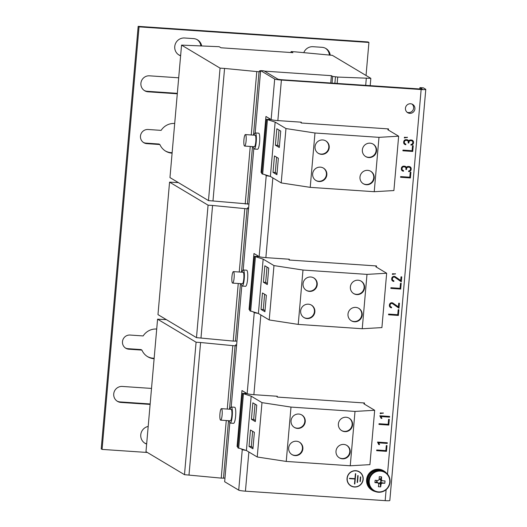 <?xml version="1.0" encoding="UTF-8"?>
<svg xmlns="http://www.w3.org/2000/svg" width="527" height="527" viewBox="0 0 527 527"><rect width="100%" height="100%" fill="white"/><g stroke="black" fill="none" stroke-linecap="round" stroke-linejoin="round"><path stroke-width="0.79" d="M151.519 388.425L122.317 386.443A8.063 7.865 120.9 0 0 117.481 401.357A8.063 7.865 120.9 0 0 120.92 402.43L150.123 404.413M117.06 401.087A8.063 7.865 120.9 0 0 120.051 401.917L150.162 403.959M201.67 45.954A9.216 8.992 120.9 0 0 193.561 38.603L184.542 37.997A9.216 8.992 120.9 0 0 180.623 55.79M178.594 54.768A9.216 8.992 120.9 0 0 180.642 55.533M174.7 123.483A14.973 14.611 120.9 0 0 161.13 130.373L148.087 129.49A7.141 6.97 120.9 0 0 143.799 142.698A7.141 6.97 120.9 0 0 146.849 143.654L159.892 144.536A14.973 14.611 120.9 0 0 165.702 151.183A14.973 14.611 120.9 0 0 172.098 153.173M143.377 142.428A7.141 6.97 120.9 0 0 145.979 143.133L159.022 144.016L159.892 144.536M156.717 329.039A14.973 14.611 120.9 0 0 143.146 335.936L130.103 335.047A7.141 6.97 120.9 0 0 125.815 348.261A7.141 6.97 120.9 0 0 128.865 349.21L141.908 350.093A14.973 14.611 120.9 0 0 147.718 356.739A14.973 14.611 120.9 0 0 154.115 358.735M125.393 347.985A7.141 6.97 120.9 0 0 127.995 348.69L141.038 349.579L141.908 350.093M178.693 77.805L149.497 75.822A8.063 7.865 120.9 0 0 144.655 90.736A8.063 7.865 120.9 0 0 148.094 91.81L177.296 93.793M144.233 90.466A8.063 7.865 120.9 0 0 147.231 91.296L177.335 93.338M148.192 426.429A9.216 8.992 120.9 0 0 146.651 444.063M144.622 443.042A9.216 8.992 120.9 0 0 146.671 443.806M302.867 448.892A7.259 7.082 -59.1 0 1 292.044 454.643A7.259 7.082 -59.1 0 1 288.671 447.93A7.259 7.082 -59.1 0 1 299.494 442.186A7.259 7.082 -59.1 0 1 302.867 448.892M299.277 442.061A7.259 7.082 -59.1 0 1 302.439 448.635A7.259 7.082 -59.1 0 1 291.833 454.511M336.002 451.138A7.259 7.082 120.9 0 0 339.375 457.851A7.259 7.082 120.9 0 0 350.198 452.107A7.259 7.082 120.9 0 0 346.825 445.394A7.259 7.082 120.9 0 0 336.002 451.138M339.164 457.719A7.259 7.082 120.9 0 0 349.763 451.843A7.259 7.082 120.9 0 0 346.601 445.269M305.245 421.712A7.259 7.082 -59.1 0 1 294.422 427.463A7.259 7.082 -59.1 0 1 291.049 420.75A7.259 7.082 -59.1 0 1 301.872 415.006A7.259 7.082 -59.1 0 1 305.245 421.712M301.655 414.881A7.259 7.082 -59.1 0 1 304.817 421.455A7.259 7.082 -59.1 0 1 294.211 427.331M338.38 423.965A7.259 7.082 120.9 0 0 341.753 430.671A7.259 7.082 120.9 0 0 352.576 424.927A7.259 7.082 120.9 0 0 349.203 418.214A7.259 7.082 120.9 0 0 338.38 423.965M341.542 430.539A7.259 7.082 120.9 0 0 352.141 424.663A7.259 7.082 120.9 0 0 348.979 418.089M362.359 149.885A7.259 7.082 120.9 0 0 365.731 156.591A7.259 7.082 120.9 0 0 376.555 150.847A7.259 7.082 120.9 0 0 373.182 144.135A7.259 7.082 120.9 0 0 362.359 149.885M365.521 156.46A7.259 7.082 120.9 0 0 376.12 150.59A7.259 7.082 120.9 0 0 372.958 144.009M329.223 147.639A7.259 7.082 -59.1 0 1 318.4 153.383A7.259 7.082 -59.1 0 1 315.027 146.677A7.259 7.082 -59.1 0 1 325.851 140.926A7.259 7.082 -59.1 0 1 329.223 147.639M325.633 140.801A7.259 7.082 -59.1 0 1 328.795 147.382A7.259 7.082 -59.1 0 1 318.189 153.252M359.981 177.065A7.259 7.082 120.9 0 0 363.353 183.771A7.259 7.082 120.9 0 0 374.177 178.027A7.259 7.082 120.9 0 0 370.804 171.315A7.259 7.082 120.9 0 0 359.981 177.065M363.143 183.64A7.259 7.082 120.9 0 0 373.742 177.77A7.259 7.082 120.9 0 0 370.58 171.189M326.845 174.819A7.259 7.082 -59.1 0 1 316.022 180.563A7.259 7.082 -59.1 0 1 312.649 173.857A7.259 7.082 -59.1 0 1 323.473 168.106A7.259 7.082 -59.1 0 1 326.845 174.819M323.255 167.981A7.259 7.082 -59.1 0 1 326.417 174.556A7.259 7.082 -59.1 0 1 315.811 180.432M350.369 286.925A7.259 7.082 120.9 0 0 353.742 293.631A7.259 7.082 120.9 0 0 364.565 287.887A7.259 7.082 120.9 0 0 361.193 281.174A7.259 7.082 120.9 0 0 350.369 286.925M353.531 293.499A7.259 7.082 120.9 0 0 364.131 287.63A7.259 7.082 120.9 0 0 360.969 281.049M317.234 284.679A7.259 7.082 -59.1 0 1 306.411 290.423A7.259 7.082 -59.1 0 1 303.038 283.71A7.259 7.082 -59.1 0 1 313.861 277.966A7.259 7.082 -59.1 0 1 317.234 284.679M313.644 277.841A7.259 7.082 -59.1 0 1 316.806 284.415A7.259 7.082 -59.1 0 1 306.2 290.291M314.856 311.859A7.259 7.082 -59.1 0 1 304.033 317.603A7.259 7.082 -59.1 0 1 300.66 310.89A7.259 7.082 -59.1 0 1 311.483 305.146A7.259 7.082 -59.1 0 1 314.856 311.859M311.266 305.021A7.259 7.082 -59.1 0 1 314.428 311.595A7.259 7.082 -59.1 0 1 303.822 317.471M347.991 314.105A7.259 7.082 120.9 0 0 351.364 320.811A7.259 7.082 120.9 0 0 362.187 315.067A7.259 7.082 120.9 0 0 358.815 308.354A7.259 7.082 120.9 0 0 347.991 314.105M351.153 320.679A7.259 7.082 120.9 0 0 361.753 314.81A7.259 7.082 120.9 0 0 358.591 308.229M411.982 104.063A4.835 4.723 -59.1 0 1 407.081 112.258M405.447 108.226A4.835 4.723 120.9 0 0 407.694 112.699A4.835 4.723 120.9 0 0 414.914 108.872A4.835 4.723 120.9 0 0 412.661 104.399A4.835 4.723 120.9 0 0 405.447 108.226M229.238 420.73A8.063 1.581 -86.1 0 0 230.187 423.102A8.063 1.581 -86.1 0 0 232.242 415.968A8.063 1.581 -86.1 0 0 231.274 407.015A8.063 1.581 -86.1 0 0 230.016 409.235M230.187 423.102L233.566 423.333A8.063 1.581 -86.1 0 0 235.622 416.192A8.063 1.581 -86.1 0 0 234.653 407.246L231.274 407.015M241.228 283.691A8.063 1.581 -86.1 0 0 242.176 286.062A8.063 1.581 -86.1 0 0 244.232 278.928A8.063 1.581 -86.1 0 0 243.263 269.976A8.063 1.581 -86.1 0 0 242.005 272.202M242.176 286.062L245.556 286.293A8.063 1.581 -86.1 0 0 247.611 279.152A8.063 1.581 -86.1 0 0 246.643 270.206L243.263 269.976M253.217 146.651A8.063 1.581 -86.1 0 0 254.166 149.029A8.063 1.581 -86.1 0 0 256.221 141.888A8.063 1.581 -86.1 0 0 255.252 132.936A8.063 1.581 -86.1 0 0 253.994 135.162M254.166 149.029L257.545 149.253A8.063 1.581 -86.1 0 0 259.607 142.119A8.063 1.581 -86.1 0 0 258.632 133.166L255.252 132.936M359.183 471.896A8.063 7.865 120.9 0 0 347.089 478.239A8.063 7.865 120.9 0 0 350.91 485.736M362.998 479.386A8.063 7.865 120.9 0 0 359.243 471.935A8.063 7.865 120.9 0 0 347.221 478.318A8.063 7.865 120.9 0 0 350.969 485.775A8.063 7.865 120.9 0 0 362.998 479.386M347.049 478.305A8.234 8.037 120.9 0 0 350.883 485.92A8.234 8.037 120.9 0 0 363.169 479.399A8.234 8.037 120.9 0 0 359.335 471.784A8.234 8.037 120.9 0 0 347.049 478.305M350.817 485.881A8.234 8.037 120.9 0 0 363.037 479.32A8.234 8.037 120.9 0 0 359.269 471.744M244.627 146.071L254.317 146.73A5.757 1.126 -86.1 0 0 255.793 141.631A5.757 1.126 -86.1 0 0 255.101 135.235L245.404 134.576A5.757 1.126 -86.1 0 0 243.935 139.675A5.757 1.126 -86.1 0 0 244.627 146.071A5.757 1.126 -86.1 0 0 246.096 140.972A5.757 1.126 -86.1 0 0 245.404 134.576M232.638 283.111L242.328 283.77A5.757 1.126 -86.1 0 0 243.803 278.664A5.757 1.126 -86.1 0 0 243.112 272.275L233.415 271.616A5.757 1.126 -86.1 0 0 231.946 276.715A5.757 1.126 -86.1 0 0 232.638 283.111A5.757 1.126 -86.1 0 0 234.107 278.012A5.757 1.126 -86.1 0 0 233.415 271.616M220.648 420.151L230.339 420.803A5.757 1.126 -86.1 0 0 231.814 415.704A5.757 1.126 -86.1 0 0 231.122 409.314L221.426 408.656A5.757 1.126 -86.1 0 0 219.957 413.754A5.757 1.126 -86.1 0 0 220.648 420.151A5.757 1.126 -86.1 0 0 222.117 415.045A5.757 1.126 -86.1 0 0 221.426 408.656M375.31 491.559A11.291 11.014 -59.1 0 1 372.286 490.327L371.851 490.07A11.291 11.014 -59.1 0 1 366.601 479.629A11.291 11.014 -59.1 0 1 383.439 470.69L383.873 470.954A11.291 11.014 -59.1 0 1 386.383 473.029M372.286 490.327A11.291 11.014 -59.1 0 1 367.036 479.893A11.291 11.014 -59.1 0 1 383.873 470.954M377.866 482.798A1.963 1.91 120.9 0 0 380.224 479.675L381.423 479.86A18.392 3.603 -86.1 0 0 381.574 476.849L380.224 479.675A1.963 1.91 120.9 0 0 379.137 479.208M377.148 480.44A1.963 1.91 120.9 0 0 377.299 482.218L376.607 482.172L376.759 480.407M380.408 471.079A10.494 10.244 120.9 0 0 369.229 480.789A10.494 10.244 120.9 0 0 378.584 491.895A10.494 10.244 120.9 0 0 389.763 482.185A10.494 10.244 120.9 0 0 380.408 471.079M390.039 482.119A10.942 10.678 120.9 0 0 384.954 472.001L384.124 471.507A10.942 10.678 120.9 0 0 367.806 480.169A10.942 10.678 120.9 0 0 372.899 490.288L373.722 490.782A10.942 10.678 120.9 0 0 390.039 482.159M381.423 479.86A2.391 2.332 120.9 0 1 382.22 480.802A18.392 1.792 -175 0 0 385.013 480.934A18.116 11.067 90.7 0 1 384.802 483.285L380.349 482.429L382.009 483.154A2.391 2.332 120.9 0 1 381.067 483.977A18.392 3.603 -86.1 0 1 380.698 486.849A18.116 9.466 -169.1 0 1 379.539 486.79A18.116 9.466 -169.1 0 1 378.373 486.691A18.392 3.603 93.9 0 0 378.742 483.819A2.391 2.332 120.9 0 1 377.951 482.877L377.299 482.218M381.574 476.849A18.116 6.311 -0.4 0 0 380.422 476.757A18.116 6.311 -0.4 0 0 379.249 476.691A18.392 3.603 93.9 0 1 379.104 479.702A2.391 2.332 120.9 0 0 378.155 480.525A18.392 1.792 -175 0 1 375.145 480.262A18.116 4.71 -83.5 0 0 374.934 482.613A18.392 1.792 5 0 0 377.951 482.877M247.117 393.623L242.539 393.399L251.168 396.166L261.985 402.635L290.996 407.081L286.24 461.435L350.251 465.776L369.921 464.636L374.671 410.276L363.861 403.807L364.506 402.984L364.407 404.137M290.996 407.081L355.007 411.422L350.251 465.776M251.168 396.166L246.412 450.526L257.229 456.995L286.24 461.435M261.985 402.635L257.229 456.995M254.376 432.338L252.94 448.78L249.04 446.455L250.483 430.006L254.376 432.338M256.754 405.158L255.318 421.6L251.419 419.275L252.861 402.826L256.754 405.158M271.095 119.543L266.517 119.319L275.147 122.093L285.963 128.555L314.975 133.002L378.985 137.343L374.229 191.703L393.9 190.557L398.649 136.197L387.839 129.734L388.485 128.904L388.386 130.064M314.975 133.002L310.219 187.362L374.229 191.703M285.963 128.555L281.207 182.915L310.219 187.362M275.147 122.093L270.391 176.446L281.207 182.915M280.733 131.078L279.297 147.52L275.397 145.195L276.84 128.753L280.733 131.078M278.355 158.258L276.919 174.7L273.019 172.375L274.462 155.933L278.355 158.258M259.106 256.583L254.528 256.359L263.157 259.126L273.974 265.595L302.985 270.041L366.996 274.383L362.24 328.736L381.91 327.596L386.66 273.236L375.85 266.774L376.495 265.944L376.397 267.097M302.985 270.041L298.229 324.401L362.24 328.736M273.974 265.595L269.218 319.955L298.229 324.401M263.157 259.126L258.401 313.486L269.218 319.955M268.744 268.118L267.308 284.56L263.408 282.235L264.85 265.792L268.744 268.118M266.366 295.298L264.929 311.74L261.03 309.415L262.472 292.966L266.366 295.298M330.218 55.19A9.216 8.992 120.9 0 0 322.03 47.318L313.012 46.705A9.216 8.992 120.9 0 0 303.783 52.687M366.041 75.486L368.926 42.456L139.042 26.87L102.073 449.406L147.356 452.476M200.879 45.928A9.216 8.992 120.9 0 0 197.045 39.584M165.274 150.913A14.973 14.611 120.9 0 0 172.145 152.692M329.395 55.131A9.216 8.992 120.9 0 0 325.515 48.3M147.29 356.476A14.973 14.611 120.9 0 0 154.161 358.248M368.926 42.456L368.063 41.943L138.173 26.35L101.21 448.885L102.073 449.406M138.173 26.35L139.042 26.87M382.009 483.154A18.392 1.792 5 0 0 384.802 483.285M377.628 482.613L378.742 483.819M381.067 483.977L379.954 482.772L380.698 486.849M378.32 483.364L379.895 483.47M380.283 478.977L379.15 478.905M382.22 480.802L380.56 480.077M374.934 482.613L376.607 482.172M381.041 482.475L381.225 480.367M242.539 393.399L237.782 447.752L246.412 450.526M243.428 393.932L238.672 448.293M355.007 411.422L374.671 410.276M364.506 402.984L277.242 397.062L277.314 396.264L253.876 394.677A5.757 0.56 -175 0 1 247.156 393.649L241.965 390.54L237.071 446.501L237.848 446.968M276.635 396.218L277.242 397.062M266.517 119.319L261.761 173.679L270.391 176.446M378.985 137.343L398.649 136.197M267.406 119.853L262.65 174.213M388.485 128.904L301.22 122.989L301.292 122.185L277.854 120.597A5.757 0.56 -175 0 1 271.135 119.57L265.944 116.467L261.049 172.421L261.827 172.889M300.614 122.139L301.22 122.989M254.528 256.359L249.772 310.719L258.401 313.486M366.996 274.383L386.66 273.236M255.417 256.893L250.661 311.253M376.495 265.944L289.231 260.028L289.303 259.225L265.865 257.637A5.757 0.56 -175 0 1 259.146 256.609L253.955 253.507L249.06 309.461L249.838 309.929M288.625 259.179L289.231 260.028M178.363 182.599L169.562 182.144L157.975 314.619L196.479 337.636L233.211 341.081L236.959 341.068M169.562 182.144L208.073 205.168L196.479 337.636M208.073 205.168L212.579 205.471L200.991 337.945M212.579 205.471L244.798 208.606L239.251 272.011M238.25 283.493L233.211 341.081M244.798 208.606L247.058 208.764L241.504 272.169M240.503 283.645L235.464 341.232M247.058 208.764L248.553 208.6M248.56 208.468L247.512 207.842L248.612 207.915M264.488 71.138L331.397 75.677L332.629 76.415L337.702 77.061L370.843 78.352L332.333 55.335L295.607 51.89L291.095 51.587L291.016 52.529M370.843 78.352L370.198 85.736M291.095 51.587L292.893 52.66L220.997 47.779L219.199 46.705L181.552 45.105L169.964 177.579L208.468 200.596L248.948 204.035M181.552 45.105L220.062 68.128L208.468 200.596M220.062 68.128L224.568 68.431L212.98 200.906M224.568 68.431L256.787 71.573L251.241 134.971M250.239 146.453L245.2 204.041M256.787 71.573L259.047 71.725L253.494 135.129M252.492 146.605L247.453 204.193M259.047 71.725L260.542 71.56M260.549 71.428L259.501 70.802L260.601 70.875M331.397 75.677L330.752 83.062M332.629 76.415L332.043 83.147M335.449 76.902L334.882 83.338M337.702 77.061L337.142 83.497M366.331 78.049L365.685 85.427M166.374 319.639L157.573 319.184L145.986 451.652L184.49 474.675L221.221 478.121L224.97 478.108M157.573 319.184L196.084 342.207L184.49 474.675M196.084 342.207L200.589 342.51L189.002 474.985M200.589 342.51L232.809 345.646L227.262 409.051M226.261 420.526L221.221 478.121M232.809 345.646L235.068 345.804L229.515 409.202M228.514 420.684L223.474 478.272M235.068 345.804L236.564 345.64M236.57 345.508L235.523 344.882L236.623 344.954M359.987 481.414L360.58 476.928M359.981 481.48L360.382 476.915L360.718 476.935L360.316 481.507L359.981 481.48M357.181 482.37L357.978 475.598M357.774 475.585L358.11 475.611L357.51 482.462L357.174 482.442L357.774 475.585M349.467 478.575L354.921 479.01L354.493 483.977L354.829 484.003L355.725 473.727L355.389 473.701L354.954 478.668L349.487 478.299L349.46 478.641L354.921 479.01M354.493 483.911L355.593 473.714M249.877 309.52L249.06 309.461M253.355 312.03L254.251 312.564A5.757 0.56 5 0 0 257.663 313.275M261.866 172.481L261.049 172.421M265.344 174.99L266.24 175.524A5.757 0.56 5 0 0 269.653 176.235M237.888 446.553L237.071 446.501M241.366 449.07L242.262 449.603A5.757 0.56 5 0 0 245.674 450.315M248.863 451.988L245.43 491.171A5.757 0.56 -175 0 1 238.718 490.143L224.654 481.737L229.812 422.825M255.173 132.942L260.621 70.625L274.686 79.03A5.757 0.56 5 0 0 281.398 80.058L277.854 120.597M260.621 70.625L264.001 70.849L278.065 79.261L280.753 79.669L422.298 89.129M231.195 407.022L241.801 285.786M243.184 269.982L253.79 148.746M269.178 118.397L269.086 119.445M257.189 255.437L257.097 256.484M245.2 392.477L245.108 393.524M419.802 89.103L419.927 87.62L423.313 87.844L425.691 89.267A5.757 0.56 5 0 1 425.79 89.392L389.822 500.505A5.757 0.56 -175 0 1 385.171 500.65L386.126 489.702M419.927 87.62L422.311 89.043M387.49 474.129L421.139 89.537A5.757 0.56 5 0 0 425.79 89.392M245.43 491.171L385.171 500.65M421.139 89.537L281.398 80.058M402.957 150.096L402.898 150.788L412.727 151.453L413.227 145.748L412.542 145.702L412.101 150.715L402.957 150.096M408.88 143.008L408.952 142.152A1.588 1.548 -59.1 0 1 410.638 140.683L411.376 140.729A1.588 1.548 -59.1 0 1 412.793 142.409L412.753 142.883A1.588 1.548 -59.1 0 1 411.06 144.352L411.001 145.063A2.306 2.246 120.9 0 0 413.451 142.936L413.497 142.455A2.306 2.246 120.9 0 0 411.442 140.017L410.704 139.971A2.306 2.246 120.9 0 0 408.708 140.9A2.306 2.246 120.9 0 0 406.897 139.714L406.159 139.662A2.306 2.246 120.9 0 0 403.708 141.796L403.662 142.27A2.306 2.246 120.9 0 0 405.718 144.708L405.783 143.996A1.588 1.548 -59.1 0 1 404.367 142.316L404.407 141.842A1.588 1.548 -59.1 0 1 406.1 140.373L406.837 140.426A1.588 1.548 -59.1 0 1 408.247 142.099L408.175 142.962L408.88 143.008L408.82 142.073A1.588 1.548 -59.1 0 1 410.513 140.604L411.251 140.656A1.588 1.548 -59.1 0 1 411.989 140.907M407.437 137.514L404.413 137.244L404.354 137.975L407.325 137.224M406.561 169.503L406.633 168.647A1.588 1.548 -59.1 0 1 408.326 167.178L409.057 167.224A1.588 1.548 -59.1 0 1 410.474 168.903L410.434 169.378A1.588 1.548 -59.1 0 1 408.741 170.847L408.682 171.558A2.306 2.246 120.9 0 0 411.139 169.424L411.179 168.95A2.306 2.246 120.9 0 0 409.123 166.512L408.385 166.466A2.306 2.246 120.9 0 0 406.389 167.395A2.306 2.246 120.9 0 0 404.578 166.203L403.84 166.157A2.306 2.246 120.9 0 0 401.39 168.284L401.343 168.765A2.306 2.246 120.9 0 0 403.399 171.203L403.465 170.491A1.588 1.548 -59.1 0 1 402.048 168.811L402.088 168.337A1.588 1.548 -59.1 0 1 403.781 166.868L404.519 166.921A1.588 1.548 -59.1 0 1 405.928 168.594L405.856 169.457L406.561 169.503L406.501 168.568A1.588 1.548 -59.1 0 1 408.194 167.099L408.932 167.151A1.588 1.548 -59.1 0 1 409.67 167.402M400.639 176.591L400.579 177.283L410.408 177.948L410.908 172.243L410.223 172.197L409.789 177.21L400.639 176.591M395.5 273.981L392.477 273.711L392.411 274.442L395.388 273.691M400.711 280.502L395.349 276.774A2.306 2.246 120.9 0 0 391.745 278.487L391.706 278.967A2.306 2.246 120.9 0 0 393.761 281.405L393.821 280.687A1.588 1.548 -59.1 0 1 392.411 279.014L392.45 278.539A1.588 1.548 -59.1 0 1 394.927 277.354L401.304 281.826L401.739 276.866L401.034 276.82L400.711 280.502L395.349 276.774M390.915 287.709L390.856 288.401L400.685 289.066L401.185 283.355L400.5 283.309L400.065 288.328L390.915 287.709M398.405 306.879L393.037 303.15A2.306 2.246 120.9 0 0 389.44 304.869L389.394 305.344A2.306 2.246 120.9 0 0 391.449 307.781L391.515 307.07A1.588 1.548 -59.1 0 1 390.099 305.39L390.138 304.916A1.588 1.548 -59.1 0 1 392.615 303.736L398.992 308.203L399.426 303.249L398.728 303.203L398.405 306.879L393.037 303.15M388.61 314.085L388.551 314.777L398.379 315.449L398.88 309.738L398.195 309.692L397.753 314.711L388.61 314.085M383.32 413.194L380.296 412.918L380.231 413.655L383.208 412.898M379.822 415.783L381.1 418.366L381.917 418.418L381.001 416.567L389.558 417.147L389.618 416.442L379.822 415.783M379.018 423.721L378.959 424.413L388.788 425.078L389.288 419.367L388.603 419.321L388.162 424.34L379.018 423.721M377.516 442.081L378.761 444.59L379.552 444.643L378.663 442.845L387.253 443.431L387.319 442.746L377.516 442.081M376.719 449.986L376.66 450.677L386.489 451.343L386.989 445.631L386.304 445.585L385.869 450.605L376.719 449.986M376.667 450.605L386.489 451.343M386.357 451.264L386.851 445.625M378.722 444.518L379.552 444.643M379.42 444.571L378.663 442.845M378.531 442.766L387.253 443.431M387.128 443.352L387.18 442.733M378.966 424.34L388.788 425.078M388.656 424.999L389.15 419.36M381.067 418.293L381.917 418.418M381.785 418.339L381.001 416.567M380.869 416.488L389.558 417.147M389.427 417.074L389.479 416.435M380.244 413.557L383.188 413.115M388.557 314.711L398.379 315.449M398.247 315.37L398.741 309.724M390.402 307.439A2.306 2.246 120.9 0 0 391.324 307.702L391.601 307.794M391.475 307.715L391.528 307.07M390.77 306.819A1.588 1.548 -59.1 0 1 389.967 305.317L390.013 304.837A1.588 1.548 -59.1 0 1 392.444 303.624M398.867 308.117L399.295 303.236M390.863 288.328L400.685 289.066M400.56 288.987L401.047 283.348M392.714 281.056A2.306 2.246 120.9 0 0 393.629 281.326L393.913 281.411M393.781 281.332L393.834 280.693M393.083 280.436A1.588 1.548 -59.1 0 1 392.279 278.935L392.319 278.46A1.588 1.548 -59.1 0 1 394.749 277.242M401.172 281.734L401.6 276.859M392.424 274.343L395.369 273.908M400.586 177.217L410.408 177.948M410.276 177.876L410.77 172.23M408.537 171.479L408.55 171.479A2.306 2.246 120.9 0 0 411.007 169.351L411.047 168.877A2.306 2.246 120.9 0 0 410.039 166.782M405.494 166.473A2.306 2.246 120.9 0 1 406.258 167.316L406.389 167.395M402.351 170.853A2.306 2.246 120.9 0 0 403.274 171.123L403.55 171.209M403.418 171.13L403.478 170.491M402.72 170.234A1.588 1.548 -59.1 0 1 401.917 168.732L401.963 168.258A1.588 1.548 -59.1 0 1 403.649 166.789L404.387 166.842A1.588 1.548 -59.1 0 1 405.125 167.092M405.862 169.384L406.429 169.424M404.361 137.876L407.305 137.435M411.001 145.063L410.869 144.984A2.306 2.246 120.9 0 0 413.326 142.857L413.366 142.382A2.306 2.246 120.9 0 0 412.358 140.287M407.812 139.978A2.306 2.246 120.9 0 1 408.577 140.821L408.708 140.9M404.67 144.358A2.306 2.246 120.9 0 0 405.586 144.629L405.869 144.714M405.737 144.642L405.797 143.996M405.039 143.739A1.588 1.548 -59.1 0 1 404.235 142.237L404.281 141.763A1.588 1.548 -59.1 0 1 405.968 140.294L406.706 140.347A1.588 1.548 -59.1 0 1 407.443 140.597M408.181 142.896L408.748 142.929M402.905 150.722L412.727 151.453M412.595 151.381L413.089 145.735M265.028 310.607L263.289 309.566L264.626 294.257M263.289 309.566L261.03 309.415M267.406 283.427L265.667 282.386L267.005 267.077M265.667 282.386L263.408 282.235M277.018 173.567L275.278 172.527L276.616 157.217M275.278 172.527L273.019 172.375M279.396 146.387L277.657 145.347L278.994 130.037M277.657 145.347L275.397 145.195M255.417 420.467L253.678 419.426L255.015 404.117M253.678 419.426L251.419 419.275M253.039 447.647L251.3 446.606L252.637 431.297M251.3 446.606L249.04 446.455M120.92 402.43L120.051 401.917M146.849 143.654L145.979 143.133M128.865 349.21L127.995 348.69M148.094 91.81L147.231 91.296M384.954 472.001A10.942 10.678 120.9 0 0 368.63 480.664A10.942 10.678 120.9 0 0 373.722 490.782C382.187 493.885 387.635 491.006 390.059 482.139C390.276 477.745 388.577 474.366 384.954 472.001M259.146 256.609L266.24 175.524M271.135 119.57L274.686 79.03M238.718 490.143L242.262 449.603M247.156 393.649L254.251 312.564M272.841 177.915L265.865 257.637M260.852 314.955L253.876 394.677"/></g></svg>

